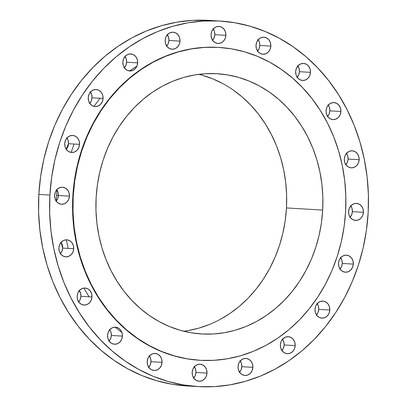 <?xml version="1.0" encoding="UTF-8"?>
<svg xmlns="http://www.w3.org/2000/svg" width="407" height="407" viewBox="0 0 407 407"><rect width="100%" height="100%" fill="white"/><g stroke="black" fill="none" stroke-linecap="round" stroke-linejoin="round"><path stroke-width="0.61" d="M89.794 103.378A8.537 7.428 93.4 0 0 92.018 97.782L103.078 98.438A8.537 7.428 -86.6 0 1 95.157 106.548A8.537 7.428 -86.6 0 1 88.243 97.619L88.624 100.911L90.079 103.765L92.379 105.744L95.182 106.548L98.056 106.059L100.57 104.34L102.33 101.664L103.078 98.438L102.696 95.141L101.241 92.292L98.937 90.313L96.138 89.504L93.259 89.998L90.751 91.712L88.991 94.388L88.243 97.619A8.537 7.428 -86.6 0 1 96.164 89.509A8.537 7.428 -86.6 0 1 103.078 98.438L92.018 97.782L91.27 101.012L89.504 103.688M124.405 67.801A8.537 7.428 93.4 0 0 126.623 62.21L137.683 62.861A8.537 7.428 -86.6 0 1 129.767 70.976A8.537 7.428 -86.6 0 1 122.853 62.047L123.235 65.339L124.684 68.193L126.989 70.172L129.792 70.976L132.667 70.482L135.175 68.768L136.94 66.092L137.683 62.861L137.301 59.57L135.852 56.715L133.547 54.736L130.744 53.933L127.869 54.426L125.361 56.141L123.596 58.817L122.853 62.047A8.537 7.428 -86.6 0 1 130.769 53.933A8.537 7.428 -86.6 0 1 137.683 62.861L126.623 62.21L125.88 65.441L124.115 68.117M166.722 46.067A8.537 7.428 93.4 0 0 168.941 40.471L180.006 41.122A8.537 7.428 -86.6 0 1 172.085 49.237A8.537 7.428 -86.6 0 1 165.171 40.308L165.552 43.6L167.007 46.454L169.307 48.433L172.11 49.237L174.985 48.743L177.493 47.029L179.258 44.353L180.006 41.122L179.619 37.831L178.169 34.982L175.865 32.998L173.061 32.194L170.187 32.687L167.679 34.402L165.919 37.078L165.171 40.308A8.537 7.428 -86.6 0 1 173.087 32.199A8.537 7.428 -86.6 0 1 180.006 41.122L168.941 40.471L168.198 43.702L166.432 46.378M212.607 40.298A8.537 7.428 93.4 0 0 214.83 34.702L225.89 35.353A8.537 7.428 -86.6 0 1 217.969 43.468A8.537 7.428 -86.6 0 1 211.055 34.539L211.437 37.831L212.892 40.685L215.196 42.664L217.994 43.468L220.869 42.974L223.382 41.26L225.142 38.584L225.89 35.353L225.509 32.061L224.054 29.207L221.749 27.228L218.951 26.424L216.076 26.918L213.563 28.632L211.803 31.308L211.055 34.539A8.537 7.428 -86.6 0 1 218.976 26.424A8.537 7.428 -86.6 0 1 225.89 35.353L214.83 34.702L214.082 37.932L212.322 40.608M257.57 51.058A8.537 7.428 93.4 0 0 259.788 45.462L270.848 46.113A8.537 7.428 -86.6 0 1 262.932 54.228A8.537 7.428 -86.6 0 1 256.018 45.299L256.4 48.591L257.85 51.445L260.154 53.424L262.958 54.228L265.832 53.734L268.34 52.02L270.106 49.344L270.848 46.113L270.467 42.821L269.017 39.967L266.712 37.988L263.909 37.185L261.035 37.678L258.526 39.393L256.761 42.069L256.018 45.299A8.537 7.428 -86.6 0 1 263.934 37.19A8.537 7.428 -86.6 0 1 270.848 46.113L259.788 45.462L259.045 48.692L257.28 51.368M297.207 77.294A8.537 7.428 93.4 0 0 299.425 71.703L310.485 72.354A8.537 7.428 -86.6 0 1 302.569 80.464A8.537 7.428 -86.6 0 1 295.655 71.54L296.037 74.832L297.486 77.681L299.791 79.66L302.594 80.469L305.469 79.975L307.977 78.261L309.742 75.585L310.485 72.354L310.103 69.063L308.654 66.209L306.349 64.23L303.546 63.426L300.671 63.919L298.163 65.634L296.398 68.31L295.655 71.54A8.537 7.428 -86.6 0 1 303.571 63.426A8.537 7.428 -86.6 0 1 310.485 72.354L299.425 71.703L298.677 74.929L296.917 77.61M327.635 116.443A8.537 7.428 93.4 0 0 329.858 110.852L340.918 111.503A8.537 7.428 -86.6 0 1 332.997 119.612A8.537 7.428 -86.6 0 1 326.083 110.689L326.465 113.98L327.92 116.829L330.225 118.808L333.023 119.617L335.897 119.124L338.41 117.409L340.171 114.733L340.918 111.503L340.537 108.211L339.082 105.357L336.777 103.378L333.979 102.574L331.105 103.063L328.591 104.782L326.831 107.458L326.083 110.689A8.537 7.428 -86.6 0 1 334.005 102.574A8.537 7.428 -86.6 0 1 340.918 111.503L329.858 110.852L329.11 114.077L327.35 116.753M345.884 164.667A8.537 7.428 93.4 0 0 348.102 159.076L359.162 159.727A8.537 7.428 -86.6 0 1 351.246 167.837A8.537 7.428 -86.6 0 1 344.332 158.913L344.714 162.205L346.164 165.059L348.468 167.038L351.272 167.842L354.146 167.348L356.654 165.634L358.419 162.958L359.162 159.727L358.781 156.436L357.331 153.581L355.026 151.602L352.223 150.799L349.348 151.292L346.84 153.007L345.075 155.683L344.332 158.913A8.537 7.428 -86.6 0 1 352.248 150.799A8.537 7.428 -86.6 0 1 359.162 159.727L348.102 159.076L347.359 162.307L345.594 164.983M350.157 217.252A8.537 7.428 93.4 0 0 352.381 211.655L363.441 212.306A8.537 7.428 -86.6 0 1 355.52 220.421A8.537 7.428 -86.6 0 1 348.606 211.492L348.987 214.784L350.442 217.638L352.747 219.617L355.55 220.421L358.425 219.928L360.933 218.213L362.693 215.537L363.441 212.306L363.059 209.015L361.604 206.166L359.305 204.182L356.501 203.378L353.627 203.871L351.119 205.586L349.354 208.262L348.606 211.492A8.537 7.428 -86.6 0 1 356.527 203.383A8.537 7.428 -86.6 0 1 363.441 212.306L352.381 211.655L351.633 214.886L349.872 217.562M340.048 269.042A8.537 7.428 93.4 0 0 342.267 263.446L353.327 264.102A8.537 7.428 -86.6 0 1 345.411 272.212A8.537 7.428 -86.6 0 1 338.497 263.283L338.878 266.575L340.328 269.429L342.633 271.408L345.436 272.212L348.311 271.723L350.819 270.004L352.584 267.328L353.327 264.102L352.945 260.806L351.495 257.957L349.191 255.978L346.388 255.169L343.513 255.662L341.005 257.377L339.24 260.053L338.497 263.283A8.537 7.428 -86.6 0 1 346.413 255.174A8.537 7.428 -86.6 0 1 353.327 264.102L342.267 263.446L341.524 266.677L339.759 269.353M316.534 314.972A8.537 7.428 93.4 0 0 318.757 309.381L329.818 310.032A8.537 7.428 -86.6 0 1 321.896 318.142A8.537 7.428 -86.6 0 1 314.982 309.218L315.364 312.51L316.819 315.359L319.124 317.343L321.927 318.147L324.801 317.653L327.309 315.939L329.07 313.263L329.818 310.032L329.436 306.741L327.981 303.887L325.681 301.908L322.878 301.104L320.004 301.597L317.496 303.312L315.73 305.988L314.982 309.218A8.537 7.428 -86.6 0 1 322.904 301.104A8.537 7.428 -86.6 0 1 329.818 310.032L318.757 309.381L318.009 312.612L316.249 315.288M281.929 350.549A8.537 7.428 93.4 0 0 284.147 344.953L295.207 345.604A8.537 7.428 -86.6 0 1 287.291 353.719A8.537 7.428 -86.6 0 1 280.377 344.79L280.759 348.082L282.209 350.936L284.513 352.915L287.317 353.719L290.191 353.225L292.699 351.511L294.464 348.835L295.207 345.604L294.826 342.312L293.376 339.463L291.071 337.484L288.268 336.675L285.393 337.169L282.885 338.883L281.12 341.559L280.377 344.79A8.537 7.428 -86.6 0 1 288.293 336.681A8.537 7.428 -86.6 0 1 295.207 345.604L284.147 344.953L283.404 348.183L281.639 350.859M239.611 372.283A8.537 7.428 93.4 0 0 241.829 366.692L252.889 367.343A8.537 7.428 -86.6 0 1 244.973 375.458A8.537 7.428 -86.6 0 1 238.059 366.529L238.441 369.821L239.891 372.675L242.196 374.654L244.999 375.458L247.873 374.964L250.381 373.25L252.147 370.574L252.889 367.343L252.508 364.051L251.058 361.197L248.753 359.218L245.95 358.414L243.076 358.908L240.568 360.622L238.802 363.298L238.059 366.529A8.537 7.428 -86.6 0 1 245.976 358.414A8.537 7.428 -86.6 0 1 252.889 367.343L241.829 366.692L241.081 369.922L239.321 372.598M193.722 378.057A8.537 7.428 93.4 0 0 195.945 372.461L207.005 373.112A8.537 7.428 -86.6 0 1 199.084 381.227A8.537 7.428 -86.6 0 1 192.17 372.298L192.552 375.59L194.007 378.444L196.311 380.423L199.115 381.227L201.989 380.733L204.497 379.019L206.257 376.343L207.005 373.112L206.624 369.821L205.169 366.966L202.869 364.987L200.066 364.184L197.192 364.677L194.678 366.392L192.918 369.068L192.17 372.298A8.537 7.428 -86.6 0 1 200.091 364.184A8.537 7.428 -86.6 0 1 207.005 373.112L195.945 372.461L195.197 375.692L193.437 378.368M148.764 367.297A8.537 7.428 93.4 0 0 150.982 361.701L162.042 362.352A8.537 7.428 -86.6 0 1 154.126 370.467A8.537 7.428 -86.6 0 1 147.212 361.538L147.593 364.83L149.043 367.684L151.348 369.663L154.151 370.467L157.026 369.973L159.534 368.259L161.299 365.583L162.042 362.352L161.66 359.06L160.21 356.206L157.906 354.227L155.103 353.424L152.228 353.917L149.72 355.632L147.955 358.308L147.212 361.538A8.537 7.428 -86.6 0 1 155.128 353.424A8.537 7.428 -86.6 0 1 162.042 362.352L150.982 361.701L150.239 364.931L148.474 367.607M109.127 341.056A8.537 7.428 93.4 0 0 111.345 335.46L122.41 336.116A8.537 7.428 -86.6 0 1 114.489 344.225A8.537 7.428 -86.6 0 1 107.575 335.297L107.957 338.593L109.412 341.442L111.711 343.422L114.515 344.225L117.389 343.737L119.897 342.022L121.662 339.341L122.41 336.116L122.024 332.824L120.574 329.97L118.269 327.991L115.466 327.187L112.591 327.676L110.083 329.39L108.323 332.071L107.575 335.297A8.537 7.428 -86.6 0 1 115.491 327.187A8.537 7.428 -86.6 0 1 122.41 336.116L111.345 335.46L110.602 338.69L108.837 341.366M78.693 301.908A8.537 7.428 93.4 0 0 80.917 296.311L91.977 296.968A8.537 7.428 -86.6 0 1 84.056 305.077A8.537 7.428 -86.6 0 1 77.142 296.148L77.523 299.445L78.978 302.294L81.283 304.273L84.081 305.082L86.961 304.589L89.469 302.874L91.229 300.198L91.977 296.968L91.595 293.676L90.14 290.822L87.841 288.843L85.038 288.039L82.163 288.527L79.65 290.247L77.89 292.923L77.142 296.148A8.537 7.428 -86.6 0 1 85.063 288.039A8.537 7.428 -86.6 0 1 91.977 296.968L80.917 296.311L80.169 299.542L78.409 302.218M60.45 253.683A8.537 7.428 93.4 0 0 62.668 248.087L73.728 248.738A8.537 7.428 -86.6 0 1 65.812 256.853A8.537 7.428 -86.6 0 1 58.898 247.924L59.28 251.216L60.729 254.07L63.034 256.049L65.837 256.853L68.712 256.364L71.22 254.645L72.985 251.969L73.728 248.738L73.346 245.446L71.897 242.597L69.592 240.618L66.789 239.809L63.914 240.303L61.406 242.017L59.641 244.693L58.898 247.924A8.537 7.428 -86.6 0 1 66.814 239.815A8.537 7.428 -86.6 0 1 73.728 248.738L62.668 248.087L61.925 251.317L60.16 253.993M66.285 149.308A8.537 7.428 93.4 0 0 68.503 143.717L79.563 144.368A8.537 7.428 -86.6 0 1 71.647 152.477A8.537 7.428 -86.6 0 1 64.733 143.554L65.115 146.846L66.565 149.7L68.869 151.679L71.673 152.483L74.547 151.989L77.055 150.275L78.821 147.599L79.563 144.368L79.182 141.076L77.732 138.222L75.427 136.243L72.624 135.439L69.75 135.933L67.241 137.647L65.476 140.323L64.733 143.554A8.537 7.428 -86.6 0 1 72.65 135.439A8.537 7.428 -86.6 0 1 79.563 144.368L68.503 143.717L67.76 146.947L65.995 149.623M56.171 201.099A8.537 7.428 93.4 0 0 58.394 195.508L69.455 196.159A8.537 7.428 -86.6 0 1 61.533 204.273A8.537 7.428 -86.6 0 1 54.619 195.345L55.001 198.636L56.456 201.49L58.756 203.469L61.559 204.273L64.433 203.78L66.946 202.065L68.707 199.389L69.455 196.159L69.073 192.867L67.618 190.013L65.313 188.034L62.515 187.23L59.641 187.724L57.128 189.438L55.367 192.114L54.619 195.345A8.537 7.428 -86.6 0 1 62.541 187.23A8.537 7.428 -86.6 0 1 69.455 196.159L58.394 195.508L57.646 198.738L55.881 201.414M66.29 239.804L68.223 248.418M83.847 288.08L89.077 296.795M115.257 327.177L121.973 332.656M56.553 195.314A136.559 118.854 -86.6 0 1 56.949 189.911A136.559 118.854 93.4 0 0 56.553 195.314L58.318 195.416A136.559 118.854 -86.6 0 1 58.384 194.292A136.559 118.854 93.4 0 0 58.318 195.416L58.318 195.416A136.559 118.854 93.4 0 0 58.252 196.703A136.559 118.854 -86.6 0 1 58.318 195.416L56.553 195.314A136.559 118.854 93.4 0 0 56.339 200.9A136.559 118.854 -86.6 0 1 56.553 195.314M66.249 149.257A136.559 118.854 -86.6 0 1 68.508 143.62A136.559 118.854 93.4 0 0 66.249 149.257M368.162 212.566L366.392 230.443L363.11 248.067L358.343 265.262L352.136 281.868L344.551 297.721L335.663 312.668L325.554 326.567L314.326 339.285L302.08 350.697L288.939 360.694L275.03 369.185L260.485 376.078L245.441 381.313L230.052 384.844L214.453 386.625L198.809 386.65L183.262 384.915L167.959 381.43L153.057 376.241L138.69 369.388L125 360.943L112.123 350.982L100.178 339.606L89.281 326.923L79.538 313.049L71.037 298.127L63.868 282.3L58.099 265.715L53.785 248.529L50.961 230.922L49.664 213.044L49.898 195.085A183.109 159.371 -86.6 0 1 219.805 21.032A183.109 159.371 -86.6 0 1 368.162 212.566A183.109 159.371 -86.6 0 1 198.255 386.619A183.109 159.371 -86.6 0 1 49.898 195.085L51.669 177.208L54.95 159.585L59.717 142.389L65.924 125.788L73.509 109.936L82.397 94.984L92.506 81.085L103.734 68.371L115.98 56.955L129.121 46.958L143.03 38.467L157.575 31.573L172.619 26.338L188.009 22.807L203.607 21.027L219.251 21.001L234.798 22.741L250.102 26.221L265.003 31.41L279.37 38.263L293.06 46.708L305.937 56.67L317.882 68.045L328.78 80.734L338.522 94.602L347.023 109.524L354.192 125.351L359.961 141.936L364.275 159.122L367.099 176.735L368.396 194.607L368.162 212.566M219.805 21.032L208.745 20.381A183.109 159.371 93.4 0 0 38.838 194.434L49.898 195.085L38.838 194.434A183.109 159.371 93.4 0 0 187.195 385.968L198.255 386.619M345.619 211.33L344.103 226.633L341.295 241.717L337.215 256.435L331.903 270.645L325.412 284.213L317.801 297.008L309.152 308.903L299.537 319.79L289.056 329.558L277.808 338.12L265.903 345.385L253.454 351.287L240.578 355.769L227.401 358.786L214.057 360.312L200.661 360.332L187.352 358.847L174.257 355.866L161.503 351.424L149.206 345.558L137.49 338.329L126.465 329.802L116.239 320.065L106.914 309.208L98.575 297.339L91.3 284.564L85.165 271.016L80.225 256.822L76.531 242.114L74.115 227.04L73.006 211.742L73.204 196.367A156.731 136.411 -86.6 0 1 218.635 47.39A156.731 136.411 -86.6 0 1 345.619 211.33A156.731 136.411 -86.6 0 1 200.188 360.307A156.731 136.411 -86.6 0 1 73.204 196.367L74.72 181.064L77.528 165.98L81.609 151.262L86.92 137.052L93.412 123.484L101.022 110.689L109.676 98.794L119.287 87.907L129.767 78.139L141.015 69.582L152.92 62.312L165.369 56.41L178.246 51.928L191.422 48.911L204.767 47.385L218.162 47.365L231.471 48.85L244.566 51.831L257.321 56.273L269.617 62.139L281.334 69.368L292.358 77.895L302.584 87.632L311.91 98.489L320.248 110.358L327.523 123.133L333.659 136.681L338.599 150.875L342.292 165.583L344.709 180.657L345.818 195.955L345.619 211.33M218.635 47.39L218.254 47.37A156.731 136.411 93.4 0 0 72.822 196.342L73.204 196.367L72.822 196.342A156.731 136.411 93.4 0 0 199.806 360.281L200.188 360.307M183.72 331.227A130.347 113.451 93.4 0 0 286.457 207.936L322.69 210.073A130.347 113.451 -86.6 0 1 201.74 333.974A130.347 113.451 -86.6 0 1 96.133 197.624A130.347 113.451 -86.6 0 1 217.084 73.723A130.347 113.451 -86.6 0 1 322.69 210.073L286.457 207.936A130.347 113.451 93.4 0 0 198.87 74.333M96.133 197.624L95.966 210.414L96.891 223.138L98.896 235.673L101.969 247.904L106.079 259.712L111.182 270.981L117.231 281.603L124.166 291.473L131.924 300.503L140.425 308.603L149.593 315.695L159.34 321.708L169.566 326.582L180.174 330.281L191.066 332.758L202.137 333.994L213.273 333.979L224.374 332.707L235.332 330.199L246.042 326.47L256.395 321.561L266.295 315.517L275.651 308.399L284.366 300.274L292.363 291.224L299.557 281.329L305.886 270.686L311.284 259.401L315.7 247.583L319.093 235.343L321.433 222.797L322.69 210.073L322.858 197.283L321.932 184.559L319.927 172.024L316.855 159.793L312.744 147.985L307.641 136.716L301.592 126.094L294.658 116.224L286.899 107.194L278.398 99.094L269.231 92.002L259.483 85.989L249.257 81.115L238.65 77.416L227.757 74.939L216.687 73.703L205.55 73.718L194.449 74.99L183.491 77.498L172.782 81.227L162.429 86.136L152.528 92.18L143.172 99.298L134.458 107.423L126.46 116.473L119.266 126.368L112.937 137.011L107.54 148.296L103.124 160.114L99.73 172.354L97.39 184.9L96.133 197.624M218.279 47.37L204.385 47.36L191.041 48.886L177.864 51.908L164.988 56.39L152.539 62.291L140.634 69.556L129.385 78.113L118.905 87.881L109.295 98.769L100.641 110.668L93.03 123.458L86.543 137.027L81.232 151.241L77.147 165.959L74.339 181.044L72.822 196.342L72.624 211.716L73.733 227.014L76.15 242.089L79.843 256.797L84.783 270.996L90.919 284.544L98.194 297.314L106.532 309.188L115.858 320.044L126.084 329.782L137.108 338.309L148.825 345.538L161.121 351.399L173.875 355.845L186.971 358.826L200.28 360.312M208.776 20.386L192.547 20.375L176.948 22.156L161.559 25.687L146.515 30.922L131.97 37.815L118.061 46.306L104.92 56.303L92.674 67.715L81.446 80.433L71.337 94.332L62.449 109.28L54.864 125.132L48.657 141.738L43.89 158.934L40.608 176.557L38.838 194.434L38.604 212.393L39.901 230.265L42.725 247.878L47.039 265.064L52.808 281.649L59.977 297.476L68.478 312.398L78.22 326.266L89.118 338.955L101.063 350.33L113.94 360.292L127.63 368.737L141.997 375.59L156.899 380.779L172.202 384.259L187.215 385.968M90.181 91.641L91.636 94.49L92.018 97.782A8.537 7.428 93.4 0 0 90.466 92.028M124.791 56.064L126.241 58.918L126.623 62.21A8.537 7.428 93.4 0 0 125.071 56.451M167.109 34.325L168.559 37.179L168.941 40.471A8.537 7.428 93.4 0 0 167.389 34.717M212.993 28.556L214.448 31.41L214.83 34.702A8.537 7.428 93.4 0 0 213.278 28.943M257.957 39.316L259.407 42.17L259.788 45.462A8.537 7.428 93.4 0 0 258.236 39.703M297.588 65.558L299.043 68.407L299.425 71.703A8.537 7.428 93.4 0 0 297.873 65.944M328.022 104.706L329.477 107.555L329.858 110.852A8.537 7.428 93.4 0 0 328.307 105.092M346.271 152.93L347.72 155.784L348.102 159.076A8.537 7.428 93.4 0 0 346.55 153.317M350.544 205.51L351.999 208.364L352.381 211.655A8.537 7.428 93.4 0 0 350.829 205.901M340.435 257.3L341.885 260.154L342.267 263.446A8.537 7.428 93.4 0 0 340.715 257.692M316.921 303.235L318.376 306.089L318.757 309.381A8.537 7.428 93.4 0 0 317.206 303.622M282.316 338.807L283.765 341.661L284.147 344.953A8.537 7.428 93.4 0 0 282.595 339.199M239.993 360.546L241.448 363.4L241.829 366.692A8.537 7.428 93.4 0 0 240.278 360.933M194.108 366.315L195.564 369.169L195.945 372.461A8.537 7.428 93.4 0 0 194.393 366.702M149.15 355.555L150.6 358.409L150.982 361.701A8.537 7.428 93.4 0 0 149.43 355.942M109.514 329.319L110.963 332.168L111.345 335.46A8.537 7.428 93.4 0 0 109.793 329.706M79.08 290.171L80.535 293.02L80.917 296.311A8.537 7.428 93.4 0 0 79.365 290.557M60.836 241.941L62.286 244.795L62.668 248.087A8.537 7.428 93.4 0 0 61.116 242.333M66.672 137.571L68.122 140.425L68.503 143.717A8.537 7.428 93.4 0 0 66.951 137.958M56.558 189.362L58.013 192.216L58.394 195.508A8.537 7.428 93.4 0 0 56.843 189.748M61.106 242.348A136.559 118.854 93.4 0 0 62.673 248A136.559 118.854 -86.6 0 1 61.106 242.348M232.997 89.866L242.165 96.958L250.666 105.057L258.425 114.087L265.359 123.957L271.408 134.58L276.511 145.848L280.621 157.657L283.694 169.887L285.699 182.428L286.625 195.146L286.457 207.936L285.2 220.66L282.86 233.206L279.467 245.446L275.051 257.265L269.653 268.549L263.324 279.192L256.13 289.087L248.133 298.138L239.418 306.262L230.062 313.38L220.162 319.424M209.809 324.333L199.099 328.062L188.141 330.57M202.416 75.28L213.024 78.978L223.25 83.852M136.92 66.132L129.472 70.95M100.127 98.26L93.956 106.364M74.049 144.042L71.154 152.432"/></g></svg>
